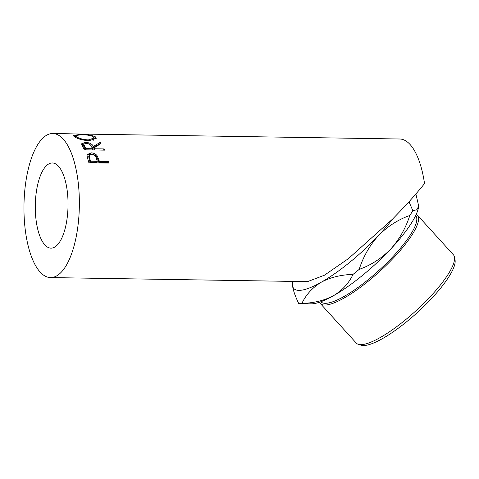 <?xml version="1.0" encoding="UTF-8"?>
<svg xmlns="http://www.w3.org/2000/svg" width="479" height="479" viewBox="0 0 479 479"><rect width="100%" height="100%" fill="white"/><g stroke="black" fill="none" stroke-linecap="round" stroke-linejoin="round"><path stroke-width="0.72" d="M292.453 283.448L292.424 284.454A75.167 18.645 -42.3 0 0 300.297 290.322A75.167 18.645 -42.3 0 0 321.343 282.167C330.438 277.329 341 274.742 353.035 274.395C348.88 283.191 342.401 290.274 333.582 295.645C324.487 300.483 313.925 303.069 301.89 303.417A84.561 20.974 137.7 0 1 300.279 303.602A84.561 20.974 137.7 0 1 298.788 303.656L311.128 303.848A75.167 18.645 137.7 0 0 333.582 295.645A75.167 18.645 137.7 0 0 390.607 249.17C381.529 258.397 371.045 265.144 359.154 269.408C363.316 256.576 369.716 245.338 378.368 235.692C387.457 226.459 397.941 219.711 409.82 215.454C405.659 228.291 399.258 239.53 390.607 249.17A75.167 18.645 137.7 0 0 418.676 206.126L416.892 209.73L412.838 210.712L409 201.755M301.89 303.417C306.045 294.621 312.53 287.538 321.343 282.167A75.167 18.645 -42.3 0 0 378.368 235.692A75.167 18.645 -42.3 0 0 392.558 219.089L402.815 208.467C410.898 199.851 418.137 191.558 424.532 183.583A72.03 27.692 -89.1 0 0 399.696 139L88.555 134.15A72.03 27.692 -89.1 0 1 89.316 134.27L67.97 133.797A72.03 27.692 -89.1 0 0 67.862 133.791L73.155 133.886M454.469 257.043L455.05 259.983A64.06 15.891 137.7 0 1 421.059 309.093A64.06 15.891 137.7 0 1 364.687 345.467A64.06 15.891 137.7 0 1 361.262 345.197L358.388 344.335A65.629 16.28 -42.3 0 0 361.896 344.611A65.629 16.28 -42.3 0 0 419.646 307.35A65.629 16.28 -42.3 0 0 454.469 257.043A65.629 16.28 -42.3 0 0 453.385 254.774L417.407 215.179A65.629 16.28 137.7 0 1 387.152 264.396A65.629 16.28 137.7 0 1 325.918 305.015A65.629 16.28 137.7 0 1 320.259 303.441A65.629 16.28 137.7 0 1 319.493 302.225M320.834 301.746A64.06 15.891 -42.3 0 0 326.355 303.273A64.06 15.891 -42.3 0 0 386.11 263.642A64.06 15.891 -42.3 0 0 415.664 215.592M416.269 214.293A65.629 16.28 137.7 0 1 417.407 215.179M68.048 204.264A42.595 16.376 90.9 0 1 50.99 248.146A42.595 16.376 90.9 0 1 35.278 206.85A42.595 16.376 90.9 0 1 52.331 162.968A42.595 16.376 90.9 0 1 68.048 204.264M74.203 136.575L73.287 135.419L80.472 134.431C87.238 134.413 92.219 135.222 95.411 136.862L96.255 138.311L88.968 140.748C82.292 140.209 77.37 138.82 74.203 136.575M100.135 142.413A72.03 27.692 -89.1 0 1 100.943 143.586L94.141 147.819A72.03 27.692 -89.1 0 1 94.62 148.777L103.961 148.921A72.03 27.692 -89.1 0 1 104.536 150.143L84.298 149.819A72.03 27.692 -89.1 0 0 82.993 147.167L81.711 143.748L85.406 142.311C89.555 142.604 92.219 143.975 93.393 146.412L100.135 142.413L99.836 143.796L93.04 147.712L90.369 144.969M98.997 160.154A72.03 27.692 -89.1 0 1 99.363 161.369L108.703 161.519A72.03 27.692 -89.1 0 1 109.14 163.082L88.902 162.764A72.03 27.692 -89.1 0 0 87.92 159.393L86.992 155.693L87.16 154.621L90.998 152.843C93.74 152.921 95.842 153.963 97.297 155.98L98.997 160.154L98.518 161.148L96.848 157.064C95.411 155.094 93.315 154.07 90.573 153.999L87.004 155.238M79.37 203.371A72.03 27.692 -89.1 0 0 52.798 133.533A72.03 27.692 -89.1 0 0 23.95 207.748A72.03 27.692 -89.1 0 0 50.529 277.581A72.03 27.692 -89.1 0 0 79.37 203.371M415.898 193.953L418.688 206.018A75.167 18.645 137.7 0 1 418.676 206.126M292.741 281.401A75.167 18.645 -42.3 0 0 292.465 283.305A75.167 18.645 -42.3 0 0 292.424 284.454C292.705 289.005 294.825 295.405 298.788 303.656M50.529 277.581L307.524 281.634L324.415 275.221L348.371 258.672L392.558 219.089M359.154 269.408A84.561 20.974 137.7 0 1 353.035 274.395M412.838 210.712A84.561 20.974 137.7 0 1 409.82 215.454M94.052 137.713L95.866 139.036M95.411 136.862L95.225 138.371M73.94 136.365L75.496 136.096M93.189 140.359L93.854 139.491L94.07 138.036L93.369 136.85C90.812 135.443 86.765 134.725 81.214 134.689L75.544 135.623L76.245 136.581C78.801 138.383 82.813 139.503 88.28 139.94L94.07 138.036M75.544 135.623L75.401 137.335M88.142 140.724L88.28 139.94M76.059 138.09L76.245 136.581M81.741 144.52L84.184 143.712M85.406 142.311L85.106 143.694M93.393 146.412L93.04 147.712M100.051 144.101A70.467 27.087 -89.1 0 0 99.836 143.796M94.141 147.819L93.764 149.083A70.467 27.087 -89.1 0 1 94.213 149.975M94.62 148.777L94.249 149.975M103.961 148.921L103.59 150.125M85.394 149.837A70.467 27.087 -89.1 0 0 84.19 147.526L83.508 145.568L83.837 144.215L84.549 146.233L84.19 147.526M85.43 149.837L85.801 148.634L92.543 148.741L91.351 146.394C90.705 144.64 88.938 143.592 86.052 143.257L83.837 144.215M92.543 148.741L92.16 149.987M85.801 148.634A72.03 27.692 -89.1 0 0 84.549 146.233M90.998 152.843L90.573 153.999M97.297 155.98L96.848 157.064M99.363 161.369L98.878 162.339A70.467 27.087 -89.1 0 0 98.518 161.148M98.878 162.339L108.212 162.489L108.703 161.519M108.38 163.07A70.467 27.087 -89.1 0 0 108.212 162.489M90.052 162.201L96.8 162.309L97.285 161.339L96.429 158.387C95.986 156.046 94.357 154.645 91.537 154.196L89.214 155.358L89.597 158.154L89.13 159.19A70.467 27.087 -89.1 0 1 90.052 162.201L90.543 161.231L97.285 161.339M89.214 155.358L88.759 156.471L89.13 159.19M90.543 161.231A72.03 27.692 -89.1 0 0 89.597 158.154M320.259 303.441L356.238 343.042A65.629 16.28 -42.3 0 0 358.388 344.335M70.162 133.809L52.798 133.533"/></g></svg>
